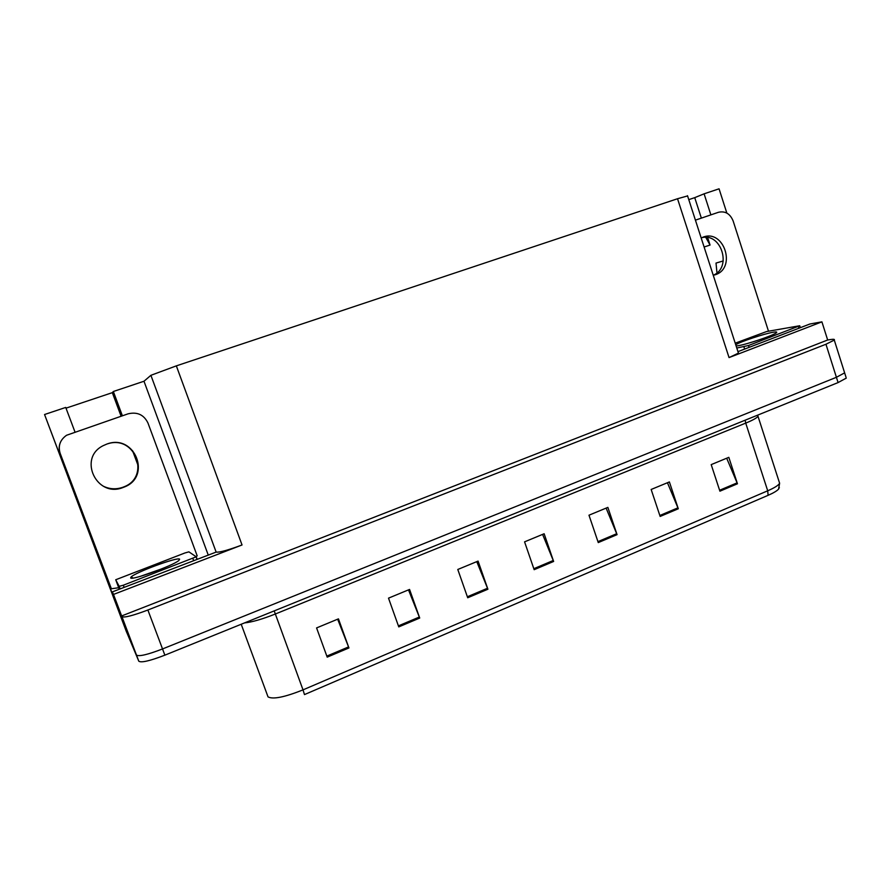 <?xml version="1.0" encoding="UTF-8"?>
<svg xmlns="http://www.w3.org/2000/svg" width="891" height="891" viewBox="0 0 891 891"><rect width="100%" height="100%" fill="white"/><g stroke="black" fill="none" stroke-linecap="round" stroke-linejoin="round"><path stroke-width="1.34" d="M716.965 272.858L716.019 263.079L723.269 260.929M707.632 237.563L710.06 245.058L705.772 237.362M122.379 415.774L113.346 391.505L143.986 381.248L150.902 375.311L216.145 552.086L112.355 591.891L120.341 613.019L115.552 602.193L44.55 414.515L65.734 407.432L74.967 431.957M150.902 375.311L176.34 365.867L677.528 198.738L729.05 357.581L821.914 321.851L809.93 324.001L737.96 351.644M729.05 357.581L738.439 353.114L738.216 352.424M216.145 552.086C219.331 552.576 227.962 550.204 242.04 544.969L113.502 594.431L121.644 615.948L827.661 339.994L830.468 339.56C833.664 339.081 834.934 339.259 834.277 340.084L825.946 344.249L147.884 610.012C132.882 615.659 124.228 617.875 121.944 616.639L121.644 615.948M112.355 591.891L113.502 594.431M834.277 340.084L844.635 372.872L844.345 371.981L844.635 372.872L836.415 377.294L162.53 648.949C147.605 654.685 138.918 656.723 136.479 655.063L126.266 631.318L44.55 414.515M710.884 214.876L704.102 193.826L719.059 188.814L726.844 213.083M821.914 321.851L827.661 339.994M132.57 450.712L138.317 466.138M677.528 198.738L687.585 195.931M143.986 381.248L208.249 555.06M701.362 218.128L694.735 197.646L688.776 199.64M694.735 197.646L704.102 193.826M66.001 408.156L112.322 392.653L113.346 391.505M121.098 416.208L112.322 392.653M845.993 377.183L844.635 372.872L836.415 377.294L162.53 648.949C147.605 654.685 138.918 656.723 136.479 655.063L127.502 634.203L127.914 633.156M726.688 458.208L737.458 483.78L728.816 457.339L711.196 464.623L719.917 491.186L737.458 483.78M667.448 482.733L678.296 508.772L669.386 481.931L651.154 489.471L660.153 516.446L678.296 508.772M606.114 508.104L617.062 534.645L607.862 507.38L588.984 515.198L598.273 542.586L617.062 534.645M337.656 619.2L348.949 647.946L338.446 618.866L316.583 627.921L327.197 657.135L348.949 647.946M408.501 589.875L419.717 618.042L409.559 589.441L388.509 598.151L398.767 626.896L419.717 618.042M476.774 561.631L487.9 589.229L478.077 561.096L457.785 569.483L467.708 597.761L487.9 589.229M542.597 534.388L553.634 561.453L544.134 533.754L524.565 541.851L534.166 569.683L553.634 561.453M779.347 487.544L778.545 489.159C776.874 490.963 773.399 493.013 768.109 495.318L304.466 694.59L303.018 689.868L767.708 490.796C774.513 487.834 778.489 485.317 779.625 483.256L779.012 481.34M846.283 378.107L838.086 382.573L164.868 655.163C149.955 660.91 141.257 662.915 138.796 661.2L127.502 634.203M106.809 444.086L103.211 445.656C77.55 458.085 96.796 498.314 123.058 487.5L124.217 487.054C152.127 476.663 134.697 433.271 106.809 444.086M107.878 443.74C135.354 434.83 150.768 476.93 123.804 486.898L122.657 487.344C115.975 489.605 109.482 489.204 103.167 486.13M60.51 442.103C58.873 445.812 58.739 449.576 60.109 453.374L111.375 588.762L60.154 453.33C57.926 445.912 60.065 439.887 66.558 435.265L128.059 413.836C137.27 411.664 143.908 414.727 147.962 423.013L197.201 555.873L195.786 556.496M111.375 588.762L118.726 587.726M130.665 577.891L131.033 577.067C135.064 572.423 178.077 556.619 179.614 559.18L178.824 560.517C173.11 565.629 130.888 580.876 130.665 577.891M161.65 568.881L140.388 576.343M196.232 556.808L123.326 585.209L119.182 586.334L115.719 579.763L184.927 552.966L188.892 551.852L196.232 556.808M735.732 344.728C740.421 341.676 764.333 333.702 773.21 332.243C776.284 331.719 777.364 331.864 776.44 332.699C774.067 335.216 746.781 344.461 737.837 345.775L736.133 345.986M735.22 343.169L766.616 331.541L799.728 325.75L748.529 345.496L736.801 348.036M715.673 274.628L713.268 275.308L715.673 274.628C736.59 267.645 723.826 228.998 703.188 237.106L701.184 237.975M695.414 220.155L718.502 212.27C725.229 210.811 730.108 213.695 733.126 220.923L768.499 331.207M701.696 237.719C721.42 232.317 732.257 267.79 713.234 275.208M710.06 245.058L704.102 247.007M121.944 616.639L138.796 661.2M147.884 610.012L164.868 655.163M825.946 344.249L838.086 382.573M176.34 365.867L242.04 544.969M745.154 420.196L745.722 423.114L275.252 614.044C262.166 619.223 251.93 622.174 244.557 622.898M757.795 415.083L757.974 416.364C756.704 418.035 752.617 420.285 745.722 423.114L767.708 490.796L768.109 495.318M241.205 624.257L268.035 696.885C272.958 699.569 284.619 697.219 303.018 689.868L274.205 610.892M553.266 560.484L533.82 568.703M487.522 588.249L467.352 596.77M419.338 617.04L398.4 625.883M348.57 646.922L326.83 656.099M616.706 533.698L597.939 541.628M677.951 507.837L659.83 515.488M737.113 482.855L719.616 490.25M196.254 556.864L197.167 559.325M192.868 558.546L193.659 560.673M115.719 579.763L119.294 589.229M119.182 586.334L120.151 588.895M123.326 585.209L124.127 587.369M798.336 326.396L798.915 328.233M743.929 346.866L744.642 349.072M748.529 345.496L749.119 347.356M687.507 195.697L738.439 353.114M757.628 415.15L779.625 483.256L778.545 489.159M133.182 578.036L131.033 577.067M196.154 556.986L197.034 559.37M799.728 325.75L800.341 327.688"/></g></svg>
